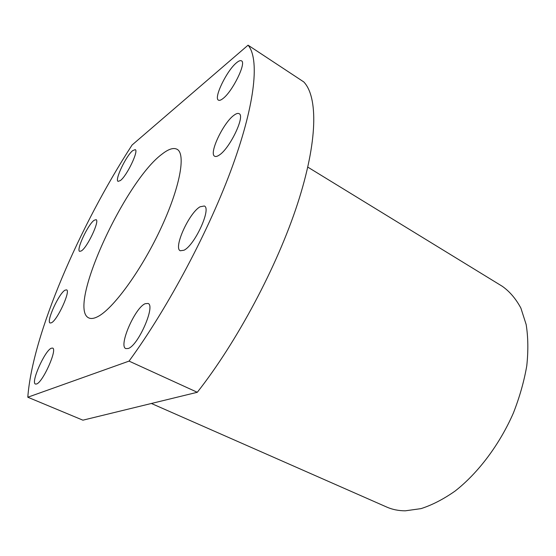<?xml version="1.0" encoding="UTF-8"?>
<svg xmlns="http://www.w3.org/2000/svg" width="556" height="556" viewBox="0 0 556 556"><rect width="100%" height="100%" fill="white"/><g stroke="black" fill="none" stroke-linecap="round" stroke-linejoin="round"><path stroke-width="0.83" d="M151.385 403.475L386.83 507.1C392.404 509.56 398.576 510.804 405.338 510.818L421.017 508.629C432.123 505.056 443.473 499.205 455.058 491.087C478.132 473.073 499.559 444.647 513.39 413.018C519.631 397.074 524.086 381.36 526.768 365.869C528.374 350.843 528.165 337.061 526.157 324.516L520.896 308.128C515.947 298.864 509.769 291.601 502.367 286.34L307.802 167.12M162.025 154.13C168.51 149.043 173.521 147.43 177.072 149.286C186.19 153.908 179.901 188.185 160.156 229.934C140.508 271.675 112.361 309.782 97.307 316.857C93.79 318.588 90.955 318.942 88.807 317.928C66.657 308.177 124.634 181.569 162.025 154.13M132.078 145.012C79.584 225.979 32.45 334.371 27.8 397.22L129.048 361.108C168.044 307.809 209.661 229.371 232.714 165.542C255.809 101.574 259.332 58.29 248.059 45.182L132.078 145.012M234.041 115.196C236.286 113.528 237.982 113.028 239.143 113.695C245.384 115.947 229.767 148.542 219.259 155.068C217.257 156.438 215.735 156.827 214.685 156.236C208.604 153.748 223.338 122.64 234.041 115.196M200.084 206.783L204.309 205.991C211.669 208.333 194.76 245.286 183.966 250.235L180.283 250.763C173.111 248.101 189.082 212.823 200.084 206.783M65.031 290.176L66.553 289.857C70.904 290.67 57.4 320.221 51.444 322.786L50.13 323.001C45.898 321.924 58.922 293.353 65.031 290.176M94.152 220.273L96.07 219.669C99.976 220.51 87.431 247.295 81.391 250.895L79.675 251.368C75.873 250.311 87.973 224.409 94.152 220.273M236.529 62.758C238.788 60.868 240.449 60.229 241.506 60.854C246.621 62.731 232.45 91.608 222.963 98.558C220.906 100.177 219.398 100.699 218.432 100.136C213.455 98.071 226.862 70.445 236.529 62.758M145.192 303.701L148.035 303.444C155.798 305.446 138.201 345.7 128.207 348.501L125.837 348.591C118.261 346.166 134.99 307.663 145.192 303.701M51.291 348.23L52.605 348.084C57.706 348.973 42.847 382.382 36.55 383.994L35.466 384.05C30.497 382.827 44.821 350.572 51.291 348.23M132.717 150.62L135.226 149.627C138.979 150.586 126.851 175.911 120.381 180.547L118.101 181.367C114.453 180.227 126.108 155.763 132.717 150.62M27.8 397.22L82.9 420.176L197.297 392.286C237.037 341.822 277.187 266.394 297.564 203.711C317.969 140.911 317.99 96.814 303.778 81.927L248.059 45.182M129.048 361.108L197.297 392.286"/></g></svg>

